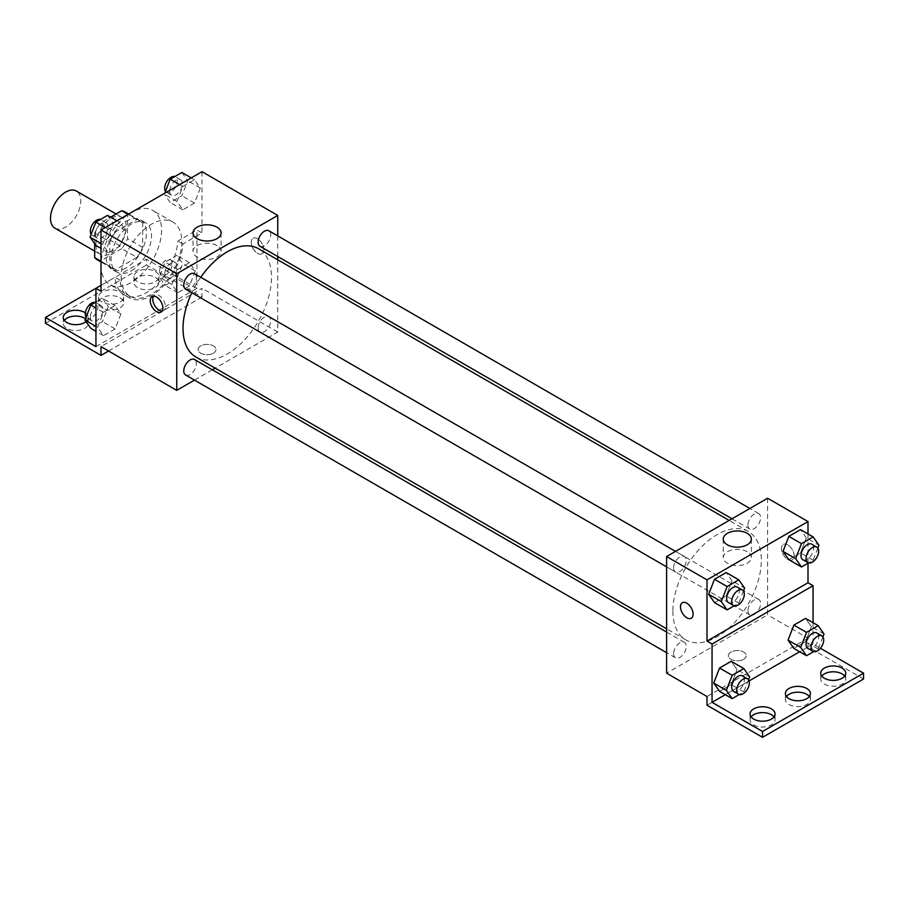 <?xml version="1.0" encoding="UTF-8"?>
<svg xmlns="http://www.w3.org/2000/svg" width="909" height="909" viewBox="0 0 909 909"><rect width="100%" height="100%" fill="white"/><g stroke="black" fill="none" stroke-linecap="round" stroke-linejoin="round"><path stroke-width="0.68" stroke-dasharray="4.54 3.41" d="M54.938 228.148A21.43 12.374 120 0 0 76.367 215.774A21.43 12.374 120 0 0 76.367 191.038M95.945 244.578A21.43 12.374 120 0 0 100.388 254.384A21.43 12.374 120 0 0 121.817 242.021A21.43 12.374 120 0 0 121.817 217.274A21.43 12.374 120 0 0 105.308 223.012A21.43 12.374 120 0 0 95.945 244.578M142.668 222.83L127.51 214.081L127.51 238.624A27.656 15.964 120 0 1 121.726 248.646L136.884 257.395A27.656 15.964 120 0 0 142.668 247.373L142.668 222.83A27.656 15.964 120 0 0 140.077 220.626A27.656 15.964 120 0 0 136.884 219.489L115.625 231.761L100.467 223.012L110.614 217.16M127.51 214.081A27.656 15.964 120 0 0 124.931 211.888M121.726 248.646L100.467 260.917A27.656 15.964 120 0 1 97.274 259.781M94.684 243.748L94.684 233.034A27.656 15.964 120 0 1 100.467 223.012M136.884 257.395L115.625 269.666L100.467 260.917M101.001 261.224L109.841 266.326L109.841 241.783L94.684 233.034M109.841 266.326A27.656 15.964 120 0 0 112.421 268.53A27.656 15.964 120 0 0 115.625 269.666M115.625 231.761A27.656 15.964 120 0 0 109.841 241.783M126.249 267.905A28.565 16.498 -60 0 1 111.966 269.314A28.565 16.498 -60 0 1 111.966 236.329A28.565 16.498 -60 0 1 140.531 219.842A28.565 16.498 -60 0 1 144.917 242.726A28.565 16.498 -60 0 1 126.249 267.905M131.305 270.814A28.565 16.498 120 0 0 149.962 245.646A28.565 16.498 120 0 0 145.588 222.75A28.565 16.498 120 0 0 123.567 230.409A28.565 16.498 120 0 0 111.103 259.156A28.565 16.498 120 0 0 117.011 272.234A28.565 16.498 120 0 0 131.305 270.814M136.884 219.489L128.044 214.388M142.668 247.373L127.51 238.624M101.001 264.985A42.848 24.736 120 0 0 109.875 284.608A42.848 24.736 120 0 0 152.723 259.86A42.848 24.736 120 0 0 152.723 210.388A42.848 24.736 120 0 0 119.704 221.864A42.848 24.736 120 0 0 101.001 264.985M121.204 276.654A42.848 24.736 120 0 0 130.078 296.266A42.848 24.736 120 0 0 172.926 271.53A42.848 24.736 120 0 0 172.926 222.046A42.848 24.736 120 0 0 139.906 233.522A42.848 24.736 120 0 0 121.204 276.654M101.001 291.232L120.09 280.211A44.564 25.725 -60 0 0 129.214 297.754A44.564 25.725 -60 0 0 162.381 287.017A44.564 25.725 -60 0 0 182.914 243.942L202.003 232.92L196.946 230L196.946 288.312L146.451 259.156L146.451 264.985L202.003 297.061L202.003 288.312L101.001 346.624M202.003 171.687L202.003 232.92M102.672 244.43L108.501 229.398L120.158 222.671L125.999 230.966L120.158 245.987L108.501 252.725L102.672 244.43L108.501 229.398L120.158 222.671L125.999 230.966L120.158 245.987L108.501 252.725L102.672 244.43L101.001 243.464M177.005 201.514L182.834 186.481L194.503 179.755L200.332 188.049L194.503 203.071L182.834 209.809L177.005 201.514L182.834 186.481L194.503 179.755L200.332 188.049L194.503 203.071L182.834 209.809L177.005 201.514L164.381 194.219L164.79 193.174M185.618 289.164A8.931 5.159 120 0 0 194.549 284.006A8.931 5.159 120 0 0 194.549 273.7M185.618 374.997A8.931 5.159 120 0 0 194.549 369.838A8.931 5.159 120 0 0 194.549 359.532M277.745 259.804L277.745 332.046L215.183 368.168M212.342 369.804L194.492 380.121M277.745 235.897L277.745 256.52M258.111 327.99A8.931 5.159 120 0 0 259.951 332.08A8.931 5.159 120 0 0 268.882 326.922A8.931 5.159 120 0 0 268.882 316.616A8.931 5.159 120 0 0 262.008 319.014A8.931 5.159 120 0 0 258.111 327.99M259.951 246.248A8.931 5.159 120 0 0 268.882 241.09A8.931 5.159 120 0 0 268.882 230.784M195.969 357.067A62.562 36.121 120 0 0 244.18 340.307A62.562 36.121 120 0 0 271.484 277.347A62.562 36.121 120 0 0 258.531 248.714M200.753 277.279A62.562 36.121 120 0 0 191.822 292.743M213.365 353.181A8.931 5.159 0 0 0 215.978 349.545A8.931 5.159 0 0 0 207.047 344.386A8.931 5.159 0 0 0 198.128 349.545A8.931 5.159 0 0 0 203.639 354.305A8.931 5.159 0 0 0 213.365 353.181A8.931 5.159 180 0 1 203.639 354.294A8.931 5.159 180 0 1 198.128 349.533A8.931 5.159 180 0 1 207.047 344.386A8.931 5.159 180 0 1 215.978 349.533A8.931 5.159 180 0 1 213.365 353.181M277.745 332.046L202.003 288.312M257.554 238.749A8.931 5.159 -120 0 0 253.088 238.306A8.931 5.159 -120 0 0 253.088 248.612A8.931 5.159 -120 0 0 262.019 253.759A8.931 5.159 -120 0 0 263.383 246.612A8.931 5.159 -120 0 0 257.554 238.749A8.931 5.159 60 0 1 263.383 246.612A8.931 5.159 60 0 1 262.008 253.77A8.931 5.159 60 0 1 253.077 248.612A8.931 5.159 60 0 1 253.077 238.306A8.931 5.159 60 0 1 257.542 238.749M216.978 245.612A14.044 8.113 0 0 0 201.673 243.851A14.044 8.113 0 0 0 193.003 251.338A14.044 8.113 0 0 0 207.047 259.451A14.044 8.113 0 0 0 221.092 251.338A14.044 8.113 0 0 0 216.978 245.612M162.097 311.026A8.931 5.159 -120 0 0 163.563 310.605A8.931 5.159 -120 0 0 163.563 300.3A8.931 5.159 -120 0 0 154.632 295.141A8.931 5.159 -120 0 0 153.541 296.198M108.58 350.999L202.003 297.061M120.09 280.211L115.034 277.29A44.564 25.725 120 0 0 124.169 294.834A44.564 25.725 120 0 0 157.337 284.108A44.564 25.725 120 0 0 177.857 241.021L196.946 230M101.001 285.392L115.034 277.29M45.45 323.297L146.451 264.985M95.945 288.312L146.451 259.156M85.491 318.775A12.499 7.215 180 0 1 88.253 323.297A12.499 7.215 180 0 1 75.754 330.512A12.499 7.215 180 0 1 63.255 323.297A12.499 7.215 180 0 1 64.323 320.388M155.291 277.381A12.499 7.215 180 0 1 158.95 282.483A12.499 7.215 180 0 1 146.451 289.698A12.499 7.215 180 0 1 133.953 282.483A12.499 7.215 180 0 1 141.668 275.813A12.499 7.215 180 0 1 155.291 277.381M119.943 297.788A12.499 7.215 180 0 1 123.601 302.89A12.499 7.215 180 0 1 111.103 310.105A12.499 7.215 180 0 1 98.604 302.89A12.499 7.215 180 0 1 106.319 296.22A12.499 7.215 180 0 1 119.943 297.788M182.914 243.942L177.857 241.021M177.789 269.405L189.447 262.667L195.276 270.962L189.447 285.994L177.789 292.732L171.96 284.437L177.789 269.405L189.447 262.667L195.276 270.962L189.447 285.994L177.789 292.732L171.96 284.437L177.789 269.405L165.165 262.11L176.823 255.384L182.652 263.678L176.823 278.711L165.165 285.437L159.325 277.143L165.165 262.11M103.456 312.321L115.113 305.583L120.942 313.878L115.113 328.91L103.456 335.648L97.615 327.354L103.456 312.321L115.113 305.583L120.942 313.878L115.113 328.91L103.456 335.648L97.615 327.354L103.456 312.321L95.945 307.992M95.945 346.624L196.946 288.312M85.378 312.866A12.499 7.215 180 0 1 88.253 317.468A12.499 7.215 180 0 1 86.048 321.559M155.291 271.552A12.499 7.215 180 0 1 158.95 276.654A12.499 7.215 180 0 1 146.451 283.869A12.499 7.215 180 0 1 133.953 276.654A12.499 7.215 180 0 1 141.668 269.984A12.499 7.215 180 0 1 155.291 271.552M119.943 291.959A12.499 7.215 180 0 1 123.601 297.061A12.499 7.215 180 0 1 111.103 304.276A12.499 7.215 180 0 1 98.604 297.061A12.499 7.215 180 0 1 106.319 290.391A12.499 7.215 180 0 1 119.943 291.959M672.865 611.246A62.562 36.121 120 0 0 685.818 639.879A62.562 36.121 120 0 0 748.38 603.758A62.562 36.121 120 0 0 748.38 531.526A62.562 36.121 120 0 0 700.169 548.286A62.562 36.121 120 0 0 672.865 611.246M673.614 567.886A8.931 5.159 -60 0 1 677.512 558.899A8.931 5.159 -60 0 1 684.397 556.513A8.931 5.159 -60 0 1 686.25 560.603A8.931 5.159 -60 0 1 682.352 569.579A8.931 5.159 -60 0 1 675.467 571.977A8.931 5.159 -60 0 1 673.614 567.886M747.959 610.803A8.931 5.159 120 0 0 749.8 614.893A8.931 5.159 120 0 0 758.731 609.734A8.931 5.159 120 0 0 758.731 599.429A8.931 5.159 120 0 0 751.857 601.826A8.931 5.159 120 0 0 747.959 610.803M673.614 653.719A8.931 5.159 120 0 0 675.467 657.809A8.931 5.159 120 0 0 684.397 652.651A8.931 5.159 120 0 0 684.397 642.345A8.931 5.159 120 0 0 677.512 644.742A8.931 5.159 120 0 0 673.614 653.719M747.959 524.97A8.931 5.159 120 0 0 749.8 529.061A8.931 5.159 120 0 0 758.731 523.902A8.931 5.159 120 0 0 758.731 513.596A8.931 5.159 120 0 0 751.857 515.982A8.931 5.159 120 0 0 747.959 524.97M767.605 498.234L767.605 614.859L666.604 673.171M743.607 659.32A8.931 5.159 0 0 0 746.232 655.673A8.931 5.159 0 0 0 737.301 650.526A8.931 5.159 0 0 0 728.37 655.673A8.931 5.159 0 0 0 733.881 660.434A8.931 5.159 0 0 0 743.607 659.32A8.931 5.159 180 0 1 733.881 660.434A8.931 5.159 180 0 1 728.37 655.673A8.931 5.159 180 0 1 737.301 650.514A8.931 5.159 180 0 1 746.232 655.673A8.931 5.159 180 0 1 743.607 659.32M863.55 679L807.999 646.935L807.999 638.186L767.605 614.859M807.999 638.186L706.997 696.499M806.328 537.912L800.499 529.617L806.328 537.912L800.499 552.945L806.328 537.912L818.952 545.207M788.842 559.683L800.499 552.945L788.842 559.683M731.995 580.828L726.166 572.534L731.995 580.828L726.166 595.861L731.995 580.828L744.619 588.123M714.497 602.599L726.166 595.861L714.497 602.599M807.999 533.947L807.999 563.194M787.796 544.877A8.931 5.159 -120 0 0 783.331 544.434A8.931 5.159 -120 0 0 783.331 554.751A8.931 5.159 -120 0 0 792.262 559.899A8.931 5.159 -120 0 0 793.637 552.752A8.931 5.159 -120 0 0 787.796 544.877A8.931 5.159 60 0 1 793.625 552.752A8.931 5.159 60 0 1 792.262 559.899A8.931 5.159 60 0 1 783.331 554.751A8.931 5.159 60 0 1 783.331 544.446A8.931 5.159 60 0 1 787.796 544.877M813.055 622.699L813.055 644.015L820.407 648.265M691.272 618.211L691.26 618.211A8.931 5.159 -120 0 0 691.272 618.211A8.931 5.159 -120 0 0 691.272 607.905A8.931 5.159 -120 0 0 682.341 602.747L682.341 602.747M747.232 551.74A14.044 8.113 0 0 0 731.927 549.99A14.044 8.113 0 0 0 723.257 557.478A14.044 8.113 0 0 0 737.301 565.591A14.044 8.113 0 0 0 751.345 557.478A14.044 8.113 0 0 0 747.232 551.74M809.328 696.499A12.499 7.215 180 0 1 810.396 699.407A12.499 7.215 180 0 1 797.897 706.623A12.499 7.215 180 0 1 785.399 699.407A12.499 7.215 180 0 1 786.467 696.499M844.677 676.08A12.499 7.215 180 0 1 845.745 679A12.499 7.215 180 0 1 838.03 685.67A12.499 7.215 180 0 1 824.418 684.102A12.499 7.215 180 0 1 820.747 679A12.499 7.215 180 0 1 821.816 676.08M773.979 716.906A12.499 7.215 180 0 1 775.047 719.814A12.499 7.215 180 0 1 767.332 726.484A12.499 7.215 180 0 1 753.709 724.928A12.499 7.215 180 0 1 750.05 719.814A12.499 7.215 180 0 1 751.118 716.906M807.999 646.935L706.997 705.236M719.553 691.351L731.211 684.613L737.04 669.581L731.211 661.286L737.04 669.581L731.211 684.613L719.553 691.351M793.887 648.435L805.544 641.697L811.385 626.665L805.544 618.37L811.385 626.665L805.544 641.697L793.887 648.435M813.055 644.015L799.647 651.753M749.107 680.932L725.302 694.669M743.505 591.009L738.79 603.156L734.222 605.792M728.495 602.587A8.931 5.159 120 0 0 737.426 597.429A8.931 5.159 120 0 0 737.426 587.123M738.79 603.156L726.166 595.861M817.839 548.093L813.123 560.239L808.556 562.876M802.829 559.671A8.931 5.159 120 0 0 811.76 554.513A8.931 5.159 120 0 0 811.76 544.207M813.123 560.239L800.499 552.945M748.55 679.762L743.835 691.908L739.267 694.544M733.54 691.34A8.931 5.159 120 0 0 742.471 686.181A8.931 5.159 120 0 0 742.471 675.876M749.675 676.875L737.04 669.581M743.835 691.908L731.211 684.613M822.884 636.845L818.18 648.981L813.6 651.628M807.874 648.424A8.931 5.159 120 0 0 816.805 643.265A8.931 5.159 120 0 0 816.805 632.959M824.009 633.959L811.385 626.665M818.18 648.981L805.544 641.697M107.535 215.376L113.375 223.671L107.535 238.703L95.877 245.441M95.4 234.056A8.931 5.159 120 0 0 97.24 238.135A8.931 5.159 120 0 0 106.171 232.988A8.931 5.159 120 0 0 106.171 222.671A8.931 5.159 120 0 0 99.297 225.068A8.931 5.159 120 0 0 95.4 234.056M125.999 230.966L113.375 223.671M120.158 245.987L107.535 238.703M108.501 252.725L101.001 248.396M108.501 229.398L105.274 227.534M120.158 222.671L116.931 220.796M91.161 234.249A8.931 5.159 120 0 0 92.195 235.226A8.931 5.159 120 0 0 101.126 230.068A8.931 5.159 120 0 0 101.126 219.762A8.931 5.159 120 0 0 100.445 219.478M181.88 172.46L187.708 180.755L181.88 195.787L170.21 202.514L164.381 194.219M169.733 191.129A8.931 5.159 120 0 0 171.574 195.219A8.931 5.159 120 0 0 180.505 190.072A8.931 5.159 120 0 0 180.505 179.755A8.931 5.159 120 0 0 173.63 182.152A8.931 5.159 120 0 0 169.733 191.129M200.332 188.049L187.708 180.755M194.503 203.071L181.88 195.787M182.834 209.809L170.21 202.514M182.834 186.481L179.607 184.618M194.503 179.755L191.265 177.88M165.495 191.333A8.931 5.159 120 0 0 166.529 192.31A8.931 5.159 120 0 0 175.46 187.152A8.931 5.159 120 0 0 175.46 176.846A8.931 5.159 120 0 0 174.778 176.551M95.945 302.072L102.49 298.3L108.319 306.594L102.49 321.627L90.82 328.354M90.343 316.968A8.931 5.159 120 0 0 92.195 321.059A8.931 5.159 120 0 0 101.126 315.9A8.931 5.159 120 0 0 101.126 305.594A8.931 5.159 120 0 0 94.241 307.992A8.931 5.159 120 0 0 90.343 316.968M120.942 313.878L108.319 306.594M115.113 328.91L102.49 321.627M103.456 335.648L95.945 331.319M97.615 327.354L95.945 326.388M115.113 305.583L102.49 298.3M86.116 317.173A8.931 5.159 120 0 0 87.139 318.139A8.931 5.159 120 0 0 96.07 312.991A8.931 5.159 120 0 0 96.07 302.686A8.931 5.159 120 0 0 95.4 302.39M164.677 274.052A8.931 5.159 120 0 0 166.529 278.143A8.931 5.159 120 0 0 175.46 272.984A8.931 5.159 120 0 0 175.46 262.678A8.931 5.159 120 0 0 168.574 265.076A8.931 5.159 120 0 0 164.677 274.052M195.276 270.962L182.652 263.678M189.447 285.994L176.823 278.711M177.789 292.732L165.165 285.437M171.96 284.437L159.325 277.143M189.447 262.667L176.823 255.384M159.632 271.143A8.931 5.159 120 0 0 161.484 275.222A8.931 5.159 120 0 0 170.403 270.075A8.931 5.159 120 0 0 170.403 259.758A8.931 5.159 120 0 0 163.529 262.156A8.931 5.159 120 0 0 159.632 271.143M94.684 251.1L100.388 254.384M116.113 213.99L121.817 217.274M145.588 222.75L140.531 219.842M117.011 272.234L111.966 269.314M140.077 220.626L128.658 214.035M112.421 268.53L101.001 261.928M172.926 222.046L152.723 210.388M130.078 296.266L109.875 284.608M193.003 232.909L193.003 251.338M221.092 232.909L221.092 251.338M161.018 312.071L163.563 310.605M152.087 296.618L154.632 295.141M129.214 297.754L124.169 294.834M98.604 297.061L98.604 302.89M123.601 297.061L123.601 302.89M133.953 276.654L133.953 282.483M158.95 276.654L158.95 282.483M63.255 317.468L63.255 323.297M88.253 317.468L88.253 323.297M748.38 531.526L729.166 520.425M685.818 639.879L666.604 628.789M666.604 566.852L675.467 571.977M675.523 551.388L684.397 556.513M758.731 599.429L268.882 316.616M749.8 614.893L259.951 332.08M684.397 642.345L666.604 632.073M675.467 657.809L666.604 652.685M758.731 513.596L749.868 508.472M749.8 529.061L732.006 518.778M723.257 539.048L723.257 557.478M751.345 539.048L751.345 557.478M750.05 713.985L750.05 719.814M775.047 713.985L775.047 719.814M820.747 673.171L820.747 679M845.745 673.171L845.745 679M785.399 693.578L785.399 699.407M810.396 693.578L810.396 699.407M106.171 222.671L101.126 219.762M97.24 238.135L92.195 235.226M180.505 179.755L175.46 176.846M171.574 195.219L166.529 192.31M101.126 305.594L96.07 302.686M92.195 321.059L87.139 318.139M175.46 262.678L170.403 259.758M166.529 278.143L161.484 275.222"/><path stroke-width="1.36" d="M116.113 213.99L76.367 191.038A21.43 12.374 120 0 0 59.858 196.776A21.43 12.374 120 0 0 50.495 218.342A21.43 12.374 120 0 0 54.938 228.148L94.684 251.1M110.614 217.16L121.726 210.74A27.656 15.964 120 0 1 124.931 211.888L128.658 214.035M101.001 261.224L94.684 257.577A27.656 15.964 120 0 0 97.274 259.781L101.001 261.928M94.684 257.577L94.684 243.748M128.044 214.388L121.726 210.74M101.001 285.392L95.945 288.312L95.945 346.624L45.45 317.468L95.945 288.312L101.001 291.232L101.001 230L202.003 171.687L277.745 215.422L277.745 235.897M156.553 311.628A8.931 5.159 60 0 1 150.724 303.765A8.931 5.159 60 0 1 152.087 296.618A8.931 5.159 60 0 1 161.018 301.765A8.931 5.159 60 0 1 161.018 312.071A8.931 5.159 60 0 1 156.553 311.628M45.45 317.468L45.45 323.297L101.001 355.374L101.001 346.624L176.755 390.359L176.755 273.734L101.001 230M675.523 551.388L194.549 273.7A8.931 5.159 120 0 0 187.663 276.086A8.931 5.159 120 0 0 183.766 285.074A8.931 5.159 120 0 0 185.618 289.164L666.604 566.852M666.604 632.073L194.549 359.532A8.931 5.159 120 0 0 187.663 361.93A8.931 5.159 120 0 0 183.766 370.906A8.931 5.159 120 0 0 185.618 374.997L666.604 652.685M215.183 368.168L212.342 369.804M194.492 380.121L176.755 390.359M277.745 256.52L277.745 259.804M176.755 273.734L277.745 215.422M749.868 508.472L268.882 230.784A8.931 5.159 120 0 0 262.008 233.17A8.931 5.159 120 0 0 258.111 242.158A8.931 5.159 120 0 0 259.951 246.248L732.006 518.778M729.166 520.425L258.531 248.714A62.562 36.121 120 0 0 200.753 277.279M191.822 292.743A62.562 36.121 120 0 0 183.016 328.433A62.562 36.121 120 0 0 195.969 357.067L666.604 628.789M216.978 227.182A14.044 8.113 180 0 1 221.092 232.909A14.044 8.113 180 0 1 207.047 241.021A14.044 8.113 180 0 1 193.003 232.909A14.044 8.113 180 0 1 201.673 225.421A14.044 8.113 180 0 1 216.978 227.182M153.541 296.198A8.931 5.159 -120 0 0 159.098 310.162A8.931 5.159 -120 0 0 162.097 311.026M101.001 355.374L108.58 350.999M64.323 320.388A12.499 7.215 180 0 1 84.582 318.195A12.499 7.215 180 0 1 85.491 318.775M86.048 321.559A12.499 7.215 180 0 1 72.038 324.354A12.499 7.215 180 0 1 63.255 317.468A12.499 7.215 180 0 1 70.97 310.798A12.499 7.215 180 0 1 84.582 312.366A12.499 7.215 180 0 1 85.378 312.866M807.999 563.194L807.999 582.783L706.997 641.095L712.054 644.015L712.054 702.327L762.549 731.484L762.549 737.313L706.997 705.236L706.997 696.499L666.604 673.171L666.604 556.547L767.605 498.234L807.999 521.561L807.999 533.947M682.341 602.747A8.931 5.159 -120 0 0 680.977 609.905A8.931 5.159 -120 0 0 686.806 617.768A8.931 5.159 60 0 1 680.966 609.905A8.931 5.159 60 0 1 682.341 602.747A8.931 5.159 60 0 1 691.26 607.905A8.931 5.159 60 0 1 691.26 618.211A8.931 5.159 60 0 1 686.795 617.768A8.931 5.159 -120 0 0 691.26 618.211M706.997 641.095L706.997 579.874L666.604 556.547M783.001 551.388L788.842 559.683L783.001 551.388L788.842 536.355L783.001 551.388L795.625 558.671L801.465 543.639L813.123 536.912L818.952 545.207L817.839 548.093M800.499 529.617L788.842 536.355L800.499 529.617L813.123 536.912M708.668 594.304L714.497 602.599L708.668 594.304L714.497 579.272L708.668 594.304L721.291 601.588L727.12 586.555L738.79 579.828L744.619 588.123L743.505 591.009M726.166 572.534L714.497 579.272L726.166 572.534L738.79 579.828M706.997 579.874L807.999 521.561M747.232 533.322A14.044 8.113 180 0 1 751.345 539.048A14.044 8.113 180 0 1 737.301 547.161A14.044 8.113 180 0 1 723.257 539.048A14.044 8.113 180 0 1 731.927 531.56A14.044 8.113 180 0 1 747.232 533.322M807.999 582.783L813.055 585.703L813.055 622.699M820.407 648.265L863.55 673.171L863.55 679L762.549 737.313M863.55 673.171L762.549 731.484M786.467 696.499A12.499 7.215 180 0 1 806.737 694.306A12.499 7.215 180 0 1 809.328 696.499M821.816 676.08A12.499 7.215 180 0 1 833.246 671.785A12.499 7.215 180 0 1 844.677 676.08M751.118 716.906A12.499 7.215 180 0 1 762.549 712.599A12.499 7.215 180 0 1 773.979 716.906M813.055 585.703L712.054 644.015M713.724 683.057L719.553 691.351L713.724 683.057L719.553 668.024L713.724 683.057L726.348 690.34L732.177 675.307L743.835 668.581L749.675 676.875L748.55 679.762M731.211 661.286L719.553 668.024L731.211 661.286L743.835 668.581M788.058 640.129L793.887 648.435L788.058 640.129L793.887 625.108L788.058 640.129L800.681 647.424L806.51 632.391L818.18 625.665L824.009 633.959L822.884 636.845M805.544 618.37L793.887 625.108L805.544 618.37L818.18 625.665M799.647 651.753L749.107 680.932M725.302 694.669L712.054 702.327M806.737 688.477A12.499 7.215 180 0 1 810.396 693.578A12.499 7.215 180 0 1 797.897 700.794A12.499 7.215 180 0 1 785.399 693.578A12.499 7.215 180 0 1 793.114 686.909A12.499 7.215 180 0 1 806.737 688.477M824.418 678.273A12.499 7.215 180 0 1 820.747 673.171A12.499 7.215 180 0 1 833.246 665.956A12.499 7.215 180 0 1 845.745 673.171A12.499 7.215 180 0 1 838.03 679.841A12.499 7.215 180 0 1 824.418 678.273M753.709 719.087A12.499 7.215 180 0 1 750.05 713.985A12.499 7.215 180 0 1 762.549 706.77A12.499 7.215 180 0 1 775.047 713.985A12.499 7.215 180 0 1 767.332 720.655A12.499 7.215 180 0 1 753.709 719.087M734.222 605.792L727.12 609.882L721.291 601.588M742.471 590.043L737.426 587.123A8.931 5.159 120 0 0 730.541 589.521A8.931 5.159 120 0 0 726.643 598.497A8.931 5.159 120 0 0 728.495 602.587L733.54 605.508A8.931 5.159 120 0 0 742.471 600.349A8.931 5.159 120 0 0 742.471 590.043A8.931 5.159 120 0 0 735.597 592.429A8.931 5.159 120 0 0 731.7 601.417A8.931 5.159 120 0 0 733.54 605.508M727.12 609.882L714.497 602.599M727.12 586.555L714.497 579.272M808.556 562.876L801.465 566.966L795.625 558.671M816.805 547.127L811.76 544.207A8.931 5.159 120 0 0 804.874 546.604A8.931 5.159 120 0 0 800.977 555.581A8.931 5.159 120 0 0 802.829 559.671L807.874 562.58A8.931 5.159 120 0 0 816.805 557.433A8.931 5.159 120 0 0 816.805 547.127A8.931 5.159 120 0 0 809.93 549.513A8.931 5.159 120 0 0 806.033 558.501A8.931 5.159 120 0 0 807.874 562.58M801.465 566.966L788.842 559.683M801.465 543.639L788.842 536.355M739.267 694.544L732.177 698.635L726.348 690.34M747.516 678.796L742.471 675.876A8.931 5.159 120 0 0 735.597 678.273A8.931 5.159 120 0 0 731.7 687.249A8.931 5.159 120 0 0 733.54 691.34L738.597 694.26A8.931 5.159 120 0 0 747.516 689.102A8.931 5.159 120 0 0 747.516 678.796A8.931 5.159 120 0 0 740.642 681.182A8.931 5.159 120 0 0 736.745 690.17A8.931 5.159 120 0 0 738.597 694.26M732.177 698.635L719.553 691.351M732.177 675.307L719.553 668.024M813.6 651.628L806.51 655.719L800.681 647.424M821.861 635.88L816.805 632.959A8.931 5.159 120 0 0 809.93 635.346A8.931 5.159 120 0 0 806.033 644.333A8.931 5.159 120 0 0 807.874 648.424L812.93 651.333A8.931 5.159 120 0 0 821.861 646.185A8.931 5.159 120 0 0 821.861 635.88A8.931 5.159 120 0 0 814.975 638.266A8.931 5.159 120 0 0 811.078 647.253A8.931 5.159 120 0 0 812.93 651.333M806.51 655.719L793.887 648.435M806.51 632.391L793.887 625.108M101.001 248.396L95.877 245.441L90.048 237.135L95.877 222.114L107.535 215.376L116.931 220.796M101.001 243.464L90.048 237.135M105.274 227.534L95.877 222.114M100.445 219.478A8.931 5.159 120 0 0 93.832 222.603A8.931 5.159 120 0 0 90.343 231.136A8.931 5.159 120 0 0 91.161 234.249M164.79 193.174L170.21 179.198L181.88 172.46L191.265 177.88M179.607 184.618L170.21 179.198M174.778 176.551A8.931 5.159 120 0 0 168.165 179.687A8.931 5.159 120 0 0 164.677 188.22A8.931 5.159 120 0 0 165.495 191.333M95.945 331.319L90.82 328.354L84.992 320.059L90.82 305.026L95.945 302.072M95.945 326.388L84.992 320.059M95.945 307.992L90.82 305.026M95.4 302.39A8.931 5.159 120 0 0 88.787 305.526A8.931 5.159 120 0 0 85.298 314.059A8.931 5.159 120 0 0 86.116 317.173"/></g></svg>
